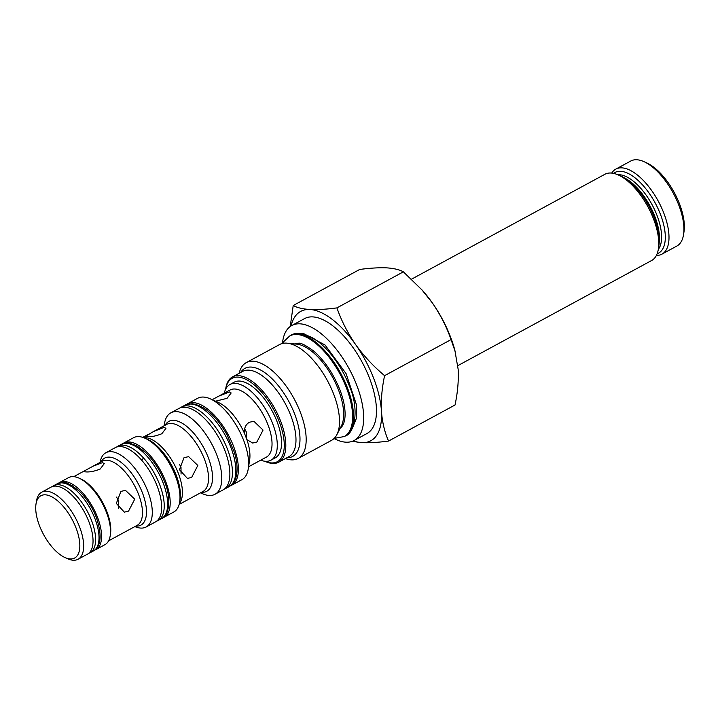 <?xml version="1.0" encoding="UTF-8"?>
<svg xmlns="http://www.w3.org/2000/svg" width="720" height="720" viewBox="0 0 720 720"><rect width="100%" height="100%" fill="white"/><g stroke="black" fill="none" stroke-linecap="round" stroke-linejoin="round"><path stroke-width="1.08" d="M613.557 173.367A45.846 20.889 61.5 0 1 620.667 171.297A45.846 20.889 61.5 0 1 660.339 214.065A45.846 20.889 61.5 0 1 657.153 253.719M301.428 333.756L303.84 333.693L325.089 345.033L346.095 373.644L356.346 404.397L356.436 418.248L352.512 427.923M457.866 365.625L651.618 260.514A49.041 22.347 -118.5 0 0 658.377 248.985A49.041 22.347 -118.5 0 0 653.463 218.781A49.041 22.347 -118.5 0 0 618.201 174.924A49.041 22.347 -118.5 0 0 611.019 173.025A49.041 22.347 -118.5 0 0 604.845 174.303L411.534 279.171M658.377 248.985L658.836 246.069A46.323 21.105 -118.5 0 0 654.192 217.548A46.323 21.105 -118.5 0 0 620.892 176.121L618.201 174.924M656.388 255.42A48.366 22.041 -118.5 0 0 661.941 254.142A48.366 22.041 -118.5 0 0 663.759 212.985A48.366 22.041 -118.5 0 0 621.9 167.859A48.366 22.041 -118.5 0 0 615.816 169.119A48.366 22.041 -118.5 0 0 611.721 173.079M282.456 343.458A65.394 29.799 61.5 0 1 291.78 325.53A65.394 29.799 61.5 0 1 300.006 323.829A65.394 29.799 61.5 0 1 353.16 376.767A65.394 29.799 61.5 0 1 354.141 440.487A65.394 29.799 61.5 0 1 345.915 442.188A65.394 29.799 61.5 0 1 334.035 438.534M291.78 325.53L304.578 318.591A65.394 29.799 61.5 0 1 312.804 316.89A65.394 29.799 61.5 0 1 365.949 369.828A65.394 29.799 61.5 0 1 366.939 433.548L354.141 440.487M661.941 254.142L676.872 246.042A48.366 22.041 -118.5 0 0 683.541 234.666A48.366 22.041 -118.5 0 0 643.923 161.631A48.366 22.041 -118.5 0 0 636.84 159.759A48.366 22.041 -118.5 0 0 630.756 161.019L615.816 169.119M239.148 373.302A54.495 24.831 61.5 0 1 246.24 362.637L279.594 344.547A54.495 24.831 61.5 0 1 286.443 343.125A54.495 24.831 61.5 0 1 287.208 343.188A54.495 24.831 61.5 0 1 327.402 380.601A54.495 24.831 61.5 0 1 336.852 434.7A54.495 24.831 61.5 0 1 331.56 440.343L298.215 458.433A54.495 24.831 61.5 0 1 291.357 459.855A54.495 24.831 61.5 0 1 285.399 458.559M246.24 362.637A54.495 24.831 61.5 0 1 253.098 361.215A54.495 24.831 61.5 0 1 297.396 405.324A54.495 24.831 61.5 0 1 298.215 458.433M272.628 463.446A48.501 22.104 61.5 0 1 265.518 461.565L264.726 461.214A47.412 21.609 61.5 0 0 271.386 462.924A47.412 21.609 61.5 0 0 279.135 421.344A47.412 21.609 61.5 0 0 238.104 377.109A47.412 21.609 61.5 0 0 225.657 389.187L225.792 388.332A48.501 22.104 61.5 0 1 232.479 376.929A48.501 22.104 61.5 0 1 238.572 375.66A48.501 22.104 61.5 0 1 278.001 414.918A48.501 22.104 61.5 0 1 278.73 462.186A48.501 22.104 61.5 0 1 272.628 463.446M224.298 393.138A43.047 19.62 61.5 0 1 229.959 384.489A43.047 19.62 61.5 0 1 235.377 383.373A43.047 19.62 61.5 0 1 270.36 418.221A43.047 19.62 61.5 0 1 271.008 460.17A43.047 19.62 61.5 0 1 265.599 461.295A43.047 19.62 61.5 0 1 260.676 460.197M271.008 460.17L275.274 457.857A43.047 19.62 -118.5 0 0 274.626 415.908A43.047 19.62 -118.5 0 0 239.634 381.06A43.047 19.62 -118.5 0 0 234.225 382.176L229.959 384.489M213.291 399.105L230.076 390.006A38.142 17.379 61.5 0 1 234.882 389.007A38.142 17.379 61.5 0 1 265.887 419.886A38.142 17.379 61.5 0 1 266.454 457.065L248.58 466.758M218.889 396.072L229.419 391.968L231.174 392.967L227.061 398.34L215.586 401.175M244.674 428.85L246.24 431.811L246.366 438.525M186.309 404.559A46.323 21.105 61.5 0 1 187.47 403.821L197.703 398.268A46.323 21.105 61.5 0 1 203.526 397.062A46.323 21.105 61.5 0 1 210.312 398.853A46.323 21.105 61.5 0 1 248.256 468.801A46.323 21.105 61.5 0 1 241.875 479.7L231.642 485.244A46.323 21.105 61.5 0 1 230.391 485.811M210.312 398.853L218.385 402.471A38.142 17.379 61.5 0 1 244.53 433.494C243.945 428.445 245.52 424.71 249.264 422.28L253.863 421.272L263.052 430.065L256.914 442.008L252.675 443.034L246.924 439.659A38.142 17.379 61.5 0 1 249.633 460.071L248.256 468.801M187.47 403.821A46.323 21.105 61.5 0 1 193.293 402.615A46.323 21.105 61.5 0 1 230.94 440.109A46.323 21.105 61.5 0 1 231.642 485.244M164.133 425.781L164.457 423.738A46.323 21.105 61.5 0 1 170.838 412.839A46.323 21.105 61.5 0 1 176.67 411.633A46.323 21.105 61.5 0 1 216.756 454.851A46.323 21.105 61.5 0 1 215.01 494.271A46.323 21.105 61.5 0 1 209.187 495.477A46.323 21.105 61.5 0 1 202.401 493.677L200.511 492.831M215.01 494.271L223.11 489.87A46.323 21.105 -118.5 0 0 222.417 444.735A46.323 21.105 -118.5 0 0 184.77 407.241A46.323 21.105 -118.5 0 0 178.938 408.447L170.838 412.839M143.487 457.947L141.795 460.314M147.132 436.608L145.62 436.239L153.657 431.46L164.187 427.356L165.942 428.355L161.829 433.728C156.132 436.032 151.236 436.995 147.132 436.608M179.442 464.238L181.008 467.199L181.053 474.084M179.154 504.423L202.95 491.508A38.142 17.379 -118.5 0 0 204.39 459.045A38.142 17.379 -118.5 0 0 171.378 423.459A38.142 17.379 -118.5 0 0 166.572 424.449L153.657 431.46M184.032 457.668L188.631 456.66L197.82 465.453L191.682 477.396L187.443 478.422L179.433 469.692L184.032 457.668M122.616 443.772A42.228 19.242 61.5 0 1 123.759 443.034L133.56 437.715A42.228 19.242 61.5 0 1 138.879 436.608A42.228 19.242 61.5 0 1 145.062 438.246A42.228 19.242 61.5 0 1 179.658 502.02A42.228 19.242 61.5 0 1 173.844 511.956L164.034 517.275A42.228 19.242 61.5 0 1 162.783 517.833M123.759 443.034A42.228 19.242 61.5 0 1 129.069 441.936A42.228 19.242 61.5 0 1 163.395 476.118A42.228 19.242 61.5 0 1 164.034 517.275M100.08 462.384A42.228 19.242 61.5 0 1 105.849 452.745A42.228 19.242 61.5 0 1 111.168 451.647A42.228 19.242 61.5 0 1 145.494 485.829A42.228 19.242 61.5 0 1 146.124 526.986A42.228 19.242 61.5 0 1 140.814 528.084A42.228 19.242 61.5 0 1 134.892 526.572M146.124 526.986L155.502 521.901A42.228 19.242 -118.5 0 0 154.872 480.744A42.228 19.242 -118.5 0 0 120.546 446.562A42.228 19.242 -118.5 0 0 115.227 447.66L105.849 452.745M85.464 471.861L83.952 471.501L85.752 470.16L93.042 466.209L102.51 462.609L104.274 463.617L100.179 469.044C94.473 471.321 89.568 472.266 85.464 471.861M58.491 483.219A38.142 17.379 61.5 0 1 59.625 482.472L68.58 477.621A38.142 17.379 61.5 0 1 73.377 476.622A38.142 17.379 61.5 0 1 78.966 478.098A38.142 17.379 61.5 0 1 110.214 535.707A38.142 17.379 61.5 0 1 104.949 544.671L96.003 549.531A38.142 17.379 61.5 0 1 94.752 550.071M116.55 497.097L118.764 500.967L118.413 508.509M108.603 540.837L137.16 525.348A36.513 16.641 -118.5 0 0 136.602 489.762A36.513 16.641 -118.5 0 0 106.929 460.215A36.513 16.641 -118.5 0 0 102.339 461.16L93.042 466.209M120.906 491.382L125.505 490.374L134.73 499.176L128.556 511.11L124.326 512.145L116.343 503.415L120.906 491.382M59.625 482.472A38.142 17.379 61.5 0 1 64.422 481.482A38.142 17.379 61.5 0 1 95.427 512.361A38.142 17.379 61.5 0 1 96.003 549.531M36 504.072L36.459 501.156A38.142 17.379 61.5 0 1 41.715 492.192A38.142 17.379 61.5 0 1 46.512 491.193A38.142 17.379 61.5 0 1 79.524 526.788A38.142 17.379 61.5 0 1 78.093 559.242A38.142 17.379 61.5 0 1 73.296 560.241A38.142 17.379 61.5 0 1 67.707 558.765L65.016 557.559A35.424 16.146 61.5 0 1 39.555 525.879A35.424 16.146 61.5 0 1 36 504.072A35.424 16.146 61.5 0 1 52.983 497.475A35.424 16.146 61.5 0 1 75.996 527.868A35.424 16.146 61.5 0 1 65.016 557.559M78.093 559.242L87.471 554.157A38.142 17.379 -118.5 0 0 86.895 516.987A38.142 17.379 -118.5 0 0 55.89 486.108A38.142 17.379 -118.5 0 0 51.093 487.098L41.715 492.192M384.588 375.66C373.536 366.399 363.87 356.031 355.617 344.565C347.634 332.946 341.397 320.724 336.924 307.89C326.511 309.294 317.511 309.825 309.933 309.492C302.625 309.015 297.054 307.692 293.22 305.514L359.685 269.46C370.098 268.065 379.098 267.534 386.676 267.858C393.984 268.344 399.546 269.667 403.38 271.836L422.415 290.376A73.566 33.525 61.5 0 1 432.36 302.931A73.566 33.525 61.5 0 1 454.842 350.154L458.181 369.513C458.721 380.727 457.668 392.553 455.031 404.991L388.566 441.054C384.633 432.18 382.257 422.208 381.438 411.147C380.898 399.933 381.951 388.107 384.588 375.66L451.053 339.606L455.319 351.918M421.785 289.674L432.36 302.931C440.343 314.55 446.571 326.772 451.053 339.606M293.22 305.514L290.214 326.529M352.179 441.36L361.575 442.647C369.162 442.98 378.153 442.449 388.566 441.054M336.924 307.89L403.38 271.836M291.069 325.953A73.566 33.525 61.5 0 1 309.933 309.492A73.566 33.525 61.5 0 1 355.617 344.565A73.566 33.525 61.5 0 1 381.438 411.147A73.566 33.525 61.5 0 1 361.575 442.647A73.566 33.525 61.5 0 1 353.403 440.865M683.541 234.666L684 231.759A45.639 20.799 -118.5 0 0 646.614 162.837L643.923 161.631M246.924 439.659L244.53 433.494M78.966 478.098L80.577 478.827A36.513 16.641 61.5 0 1 110.484 533.961L110.214 535.707M623.916 177.687A43.326 19.746 61.5 0 1 654.786 216.306A43.326 19.746 61.5 0 1 659.169 242.685M658.314 249.399A43.326 19.746 -118.5 0 0 652.734 205.947A43.326 19.746 -118.5 0 0 619.425 174.735A43.326 19.746 -118.5 0 0 617.814 174.753M290.556 335.502A57.213 26.073 61.5 0 1 297.756 334.008A57.213 26.073 61.5 0 1 347.274 387.396A57.213 26.073 61.5 0 1 345.123 436.086C354.501 433.62 359.856 409.464 349.209 385.587C344.331 373.194 337.752 362.151 329.481 352.458C323.676 345.744 317.736 340.704 311.652 337.338C301.86 332.919 294.831 332.298 290.556 335.502L289.701 335.961A57.213 26.073 61.5 0 1 296.901 334.476A57.213 26.073 61.5 0 1 343.404 380.79A57.213 26.073 61.5 0 1 344.268 436.545L334.179 438.39M294.849 343.953A47.952 21.852 61.5 0 1 298.971 343.494A47.952 21.852 61.5 0 1 301.095 343.755M240.633 372.501A50.094 22.833 61.5 0 1 251.199 367.065A50.094 22.833 61.5 0 1 294.381 413.343A50.094 22.833 61.5 0 1 286.884 457.758M278.73 462.186L288.9 456.669A48.501 22.104 -118.5 0 0 288.171 409.401A48.501 22.104 -118.5 0 0 248.751 370.143A48.501 22.104 -118.5 0 0 242.649 371.403L232.479 376.929M190.737 404.001A46.323 21.105 61.5 0 1 228.384 441.495A46.323 21.105 61.5 0 1 229.086 486.639C233.856 483.786 236.484 478.782 236.979 471.627C237.366 465.939 236.52 459.558 234.441 452.511L227.178 435.114C216.54 416.223 204.84 405.747 192.06 403.695L184.914 405.207A46.323 21.105 61.5 0 1 190.737 404.001M180.189 407.88L181.503 407.061A46.323 21.105 61.5 0 1 187.326 405.855A46.323 21.105 61.5 0 1 227.412 449.064A46.323 21.105 61.5 0 1 225.675 488.484L229.086 486.639M165.123 425.241A39.744 18.108 61.5 0 1 185.499 425.439A39.744 18.108 61.5 0 1 208.224 457.461A39.744 18.108 61.5 0 1 201.501 492.3M143.622 437.661A38.142 17.379 61.5 0 1 145.278 437.616A38.142 17.379 61.5 0 1 174.726 465.318A38.142 17.379 61.5 0 1 179.37 503.559M121.203 444.42A42.228 19.242 61.5 0 1 126.513 443.322A42.228 19.242 61.5 0 1 163.062 482.724A42.228 19.242 61.5 0 1 161.478 518.661C169.083 515.907 171.855 498.771 164.43 481.446C159.876 470.025 153.657 460.422 145.764 452.637L136.962 445.941L129.924 443.268C128.943 442.503 126.036 442.89 121.203 444.42L117.792 446.265A42.228 19.242 61.5 0 1 123.102 445.167A42.228 19.242 61.5 0 1 159.651 484.569A42.228 19.242 61.5 0 1 158.067 520.515L161.478 518.661M100.98 461.898A38.106 17.37 61.5 0 1 109.386 457.128A38.106 17.37 61.5 0 1 142.362 492.687A38.106 17.37 61.5 0 1 136.134 526.104A38.106 17.37 61.5 0 1 135.801 526.077M57.06 483.858A38.142 17.379 61.5 0 1 61.866 482.868A38.142 17.379 61.5 0 1 94.878 518.454A38.142 17.379 61.5 0 1 93.438 550.917C101.259 546.048 102.186 534.798 96.237 517.185C92.151 506.916 86.562 498.276 79.452 491.274L71.793 485.388C66.717 483.876 67.599 480.807 57.06 483.858L53.649 485.712A38.142 17.379 61.5 0 1 58.455 484.722A38.142 17.379 61.5 0 1 89.46 515.592A38.142 17.379 61.5 0 1 90.027 552.771L88.605 553.41M343.944 422.748A47.952 21.852 61.5 0 1 340.38 427.878M336.852 434.7L341.271 426.15A48.825 22.257 -118.5 0 0 332.811 377.667A48.825 22.257 -118.5 0 0 296.793 344.142L287.208 343.188M179.658 502.02L180.081 499.365A39.744 18.108 -118.5 0 0 147.519 439.344L145.062 438.246M294.12 344.106L298.278 343.287C300.393 342.549 305.46 345.078 313.488 350.883C324.324 360.297 333.027 373.032 339.597 389.088C346.599 406.467 347.157 423.819 339.849 428.409M117.792 446.265L116.478 447.102M181.503 407.061L184.914 405.207M142.776 437.364L147.942 434.565M73.782 476.649L85.752 470.16M344.268 436.545L345.123 436.086M289.701 335.961L283.617 341.739L282.654 343.413M224.271 489.132L225.675 488.484M156.654 521.154L158.067 520.515M90.027 552.771L93.438 550.917M53.649 485.712L52.335 486.558"/></g></svg>
